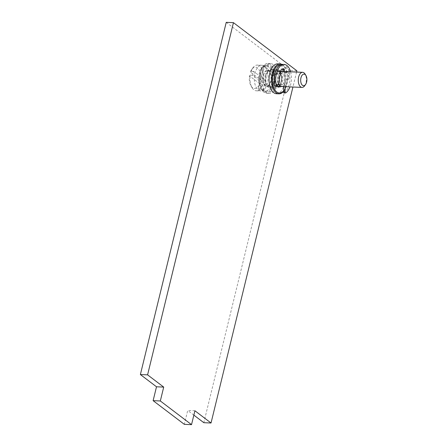 <?xml version="1.0" encoding="UTF-8"?>
<svg xmlns="http://www.w3.org/2000/svg" width="447" height="447" viewBox="0 0 447 447"><rect width="100%" height="100%" fill="white"/><g stroke="black" fill="none" stroke-linecap="round" stroke-linejoin="round"><path stroke-width="0.34" stroke-dasharray="2.23 1.68" d="M296.584 72.062L292.936 87.02M276.442 93.73A14.952 8.012 92.4 0 0 284.353 84.315A14.952 8.012 92.4 0 0 277.704 63.854M296.892 70.805L289.684 70.497L203.826 422.694M226.238 22.35L289.684 70.497M194.914 410.771L187.706 410.463L184.32 424.343M193.853 415.123L187.706 410.463M277.146 84.014A14.952 8.012 -87.6 0 1 269.234 93.423A14.952 8.012 -87.6 0 1 262.585 72.962A14.952 8.012 -87.6 0 1 270.502 63.547A14.952 8.012 -87.6 0 1 277.146 84.014M274.681 83.907A14.952 8.012 -87.6 0 1 266.764 93.317A14.952 8.012 -87.6 0 1 260.12 72.855A14.952 8.012 -87.6 0 1 268.032 63.446A14.952 8.012 -87.6 0 1 274.681 83.907M260.12 73.157A14.097 7.554 -87.6 0 1 270.172 65.273A14.097 7.554 -87.6 0 1 273.849 83.572A14.097 7.554 -87.6 0 1 263.791 91.451A14.097 7.554 -87.6 0 1 260.12 73.157M260.713 73.604A12.879 6.901 92.4 0 0 266.44 91.233A12.879 6.901 92.4 0 0 273.257 83.125A12.879 6.901 92.4 0 0 267.529 65.497A12.879 6.901 92.4 0 0 260.713 73.604M258.148 89.126L259.551 87.998L262.579 90.221L261.987 89.847L258.366 90.043L258.148 89.126L263.758 66.111L264.166 66.474C263.339 67.044 264.842 64.787 261.4 68.408A12.879 6.901 -87.6 0 0 259.249 73.543A12.879 6.901 92.4 0 0 260.579 87.813A12.879 6.901 92.4 0 0 262.607 90.26A12.879 6.901 92.4 0 0 264.97 91.171A12.879 6.901 92.4 0 0 271.793 83.064A12.879 6.901 -87.6 0 0 268.435 66.346A12.879 6.901 -87.6 0 0 266.066 65.435L267.529 65.497M261.4 68.408A12.879 6.901 -87.6 0 1 266.066 65.435M257.416 65.066A12.879 6.901 -87.6 0 1 263.529 80.706L260.623 79.817L250.393 72.051L251.153 71.313A12.879 6.901 -87.6 0 1 252.918 67.804A12.879 6.901 -87.6 0 1 257.416 65.066L261.786 65.251A12.879 6.901 -87.6 0 0 254.969 73.358A12.879 6.901 92.4 0 0 258.327 90.076A12.879 6.901 92.4 0 0 260.696 90.987A12.879 6.901 92.4 0 0 265.356 88.014A12.879 6.901 92.4 0 0 267.513 82.879A12.879 6.901 -87.6 0 0 266.183 68.609L265.149 67.173L267.205 68.425L268.613 67.296L268.396 66.379L264.775 66.575L264.177 66.201L265.149 67.173M261.786 65.251A12.879 6.901 -87.6 0 1 264.155 66.162A12.879 6.901 -87.6 0 1 266.183 68.609M263.758 66.111L264.177 66.201M252.706 75.269L250.214 75.163A12.879 6.901 92.4 0 0 252.074 87.69A12.879 6.901 92.4 0 0 256.327 90.802A12.879 6.901 92.4 0 0 262.59 84.556L265.082 84.662A12.879 6.901 92.4 0 0 265.635 82.801A12.879 6.901 92.4 0 0 266.021 80.812L253.639 71.419A12.879 6.901 92.4 0 0 253.091 73.28A12.879 6.901 92.4 0 0 252.706 75.269L265.082 84.662M250.214 75.163L249.454 75.901A10.706 5.738 92.4 0 0 251.052 85.969A10.706 5.738 92.4 0 0 259.685 83.662L249.454 75.901M259.685 83.662L262.59 84.556M263.529 80.706L266.021 80.812M251.153 71.313L253.639 71.419M262.579 90.221L263.004 90.311L262.596 89.948C263.467 89.311 261.73 91.747 265.356 88.014M250.393 72.051A10.706 5.738 -87.6 0 1 251.75 69.436A10.706 5.738 -87.6 0 1 258.293 68.709A10.706 5.738 -87.6 0 1 260.623 79.817M283.527 91.428A14.952 8.012 92.4 0 0 286.818 84.422A14.952 8.012 92.4 0 0 281.973 64.424M283.577 90.886A14.097 7.554 92.4 0 0 286.818 84.125A14.097 7.554 92.4 0 0 280.615 64.832M277.509 85.74A8.007 4.291 -87.6 0 1 276.056 75.956A8.007 4.291 -87.6 0 1 280.297 70.911A8.007 4.291 -87.6 0 1 280.47 70.928M281.811 71.509A8.007 4.291 -87.6 0 1 283.856 81.874A8.007 4.291 -87.6 0 1 281.18 86.45M273.173 75.834A8.007 4.291 -87.6 0 1 277.414 70.788A8.007 4.291 -87.6 0 1 280.973 81.751A8.007 4.291 -87.6 0 1 278.202 86.388A8.007 4.291 -87.6 0 1 276.732 86.796A8.007 4.291 -87.6 0 1 273.173 75.834M272.603 75.398A9.186 4.923 -87.6 0 1 277.464 69.615A9.186 4.923 -87.6 0 1 281.543 82.187A9.186 4.923 -87.6 0 1 276.682 87.97A9.186 4.923 -87.6 0 1 272.603 75.398M265.395 75.09A9.186 4.923 -87.6 0 1 270.256 69.313A9.186 4.923 -87.6 0 1 274.341 81.879A9.186 4.923 -87.6 0 1 269.474 87.662A9.186 4.923 -87.6 0 1 265.395 75.09M273.765 81.443A8.007 4.291 92.4 0 0 270.206 70.486A8.007 4.291 92.4 0 0 265.965 75.526A8.007 4.291 92.4 0 0 269.524 86.489A8.007 4.291 92.4 0 0 273.765 81.443M263.138 75.409A8.007 4.291 -87.6 0 1 267.379 70.363A8.007 4.291 -87.6 0 1 270.938 81.326A8.007 4.291 -87.6 0 1 266.697 86.366A8.007 4.291 -87.6 0 1 263.138 75.409M267.356 70.833A7.538 4.04 -87.6 0 0 263.367 75.582A7.538 4.04 92.4 0 0 266.719 85.897A7.538 4.04 92.4 0 0 270.709 81.153A7.538 4.04 -87.6 0 0 267.356 70.833L278.889 71.324A7.538 4.04 -87.6 0 1 279.99 71.665M278.889 71.324A7.538 4.04 -87.6 0 0 274.899 76.068A7.538 4.04 92.4 0 0 278.185 86.383M280.023 85.723A7.538 4.04 92.4 0 0 282.241 81.639A7.538 4.04 -87.6 0 0 280.599 72.135M278.319 84.679A5.833 3.123 92.4 0 0 281.409 81.008A5.833 3.123 -87.6 0 0 278.816 73.029A5.833 3.123 -87.6 0 0 275.726 76.7A5.833 3.123 92.4 0 0 277.984 84.634M279.224 76.85A5.833 3.123 92.4 0 0 281.817 84.829A5.833 3.123 92.4 0 0 284.901 81.158A5.833 3.123 -87.6 0 0 282.308 73.179A5.833 3.123 -87.6 0 0 279.224 76.85M279.906 72.85A7.549 4.045 -87.6 0 0 278.386 76.213A7.549 4.045 92.4 0 0 278.587 83.237M281.744 86.545A7.549 4.045 92.4 0 0 285.739 81.795A7.549 4.045 -87.6 0 0 282.381 71.459M282.778 69.022A1.067 0.57 92.4 0 0 282.426 68.76A10.253 5.493 92.4 0 0 278.615 71.481A1.067 0.57 92.4 0 0 278.615 73.118L279.23 74.018A7.549 4.045 92.4 0 0 278.442 76.213A7.549 4.045 92.4 0 0 278.14 80.862L279.582 80.924M283.974 86.64L284.091 85.383A7.549 4.045 92.4 0 0 285.795 81.795A7.549 4.045 92.4 0 0 286.153 79.27L286.952 79.449A1.067 0.57 92.4 0 0 287.002 79.454A1.067 0.57 92.4 0 0 287.622 78.314A10.253 5.493 92.4 0 0 286.13 71.587A1.067 0.57 92.4 0 0 285.762 71.291A1.067 0.57 92.4 0 0 285.275 71.721L284.834 72.744A2.134 1.145 -87.6 0 1 284.728 72.967A7.549 4.045 92.4 0 0 282.806 71.509A2.134 1.145 -87.6 0 1 282.811 71.481M284.091 85.383L285.532 85.444A7.549 4.045 92.4 0 0 287.237 81.857A7.549 4.045 92.4 0 0 287.594 79.331L288.393 79.51L286.952 79.449M304.636 85.802A7.549 4.045 92.4 0 0 305.994 82.656A7.549 4.045 -87.6 0 0 305.133 74.141M290.589 71.811A14.628 7.839 -87.6 0 1 289.947 86.897M285.415 86.701L285.532 85.444M287.594 71.682A10.253 5.493 92.4 0 1 289.064 78.376A1.067 0.57 -87.6 0 1 288.444 79.516A1.067 0.57 -87.6 0 1 288.393 79.51M284.728 72.967L286.169 73.029A2.134 1.145 -87.6 0 0 286.276 72.805L286.717 71.783A1.067 0.57 -87.6 0 1 286.784 71.649M286.169 73.029A7.549 4.045 92.4 0 0 284.247 71.57A2.134 1.145 -87.6 0 1 284.253 71.542M278.14 80.862L275.939 85.98A1.067 0.57 -87.6 0 1 275.453 86.411M283.867 68.821L282.426 68.76A1.067 0.57 92.4 0 0 282.409 68.76L283.851 68.821M282.739 64.39A14.628 7.839 -87.6 0 1 289.935 76.795A14.628 7.839 -87.6 0 1 284.219 92.853L285.655 92.915M286.153 79.27L287.594 79.331M279.23 74.018L280.671 74.079M282.806 71.509L284.247 71.57M275.939 85.98L277.38 86.042M280.051 73.179L278.615 73.118M280.057 71.542L278.615 71.481M289.064 78.376L287.622 78.314M286.806 71.615L286.13 71.587M286.717 71.783L285.275 71.721M286.276 72.805L284.834 72.744M269.234 93.423L266.764 93.317M270.502 63.547L268.032 63.446M264.97 91.171L266.44 91.233M260.579 87.813L261.612 89.249M256.327 90.802L260.696 90.987M251.052 85.969L252.074 87.69M263.004 90.311L268.613 67.296M251.75 69.436L252.918 67.804M277.414 70.788L280.297 70.911M277.464 69.615L270.256 69.313M276.682 87.97L269.474 87.662M270.206 70.486L267.379 70.363M269.524 86.489L266.697 86.366M266.719 85.897L278.19 86.383M279.246 84.718L281.817 84.829M278.816 73.029L282.308 73.179M288.444 79.516L287.002 79.454M287.203 71.352L285.762 71.291M276.732 86.796L279.615 86.914"/><path stroke-width="0.67" d="M292.936 87.02L211.034 423.002L194.914 410.771L191.528 424.65L160.328 400.97L163.708 387.091L147.588 374.854L233.446 22.657L296.892 70.805L296.584 72.062M281.973 64.424A14.952 8.012 92.4 0 0 280.174 63.96L277.704 63.854A14.952 8.012 92.4 0 0 269.792 73.269A14.952 8.012 92.4 0 0 276.442 93.73L278.906 93.831A14.952 8.012 92.4 0 0 283.527 91.428M211.034 423.002L203.826 422.694L193.853 415.123M233.446 22.657L226.238 22.35L140.38 374.552L147.588 374.854M163.708 387.091L156.506 386.784L140.38 374.552M160.328 400.97L153.12 400.663L156.506 386.784M191.528 424.65L184.32 424.343L153.12 400.663M280.174 63.96A14.952 8.012 92.4 0 0 272.257 73.369A14.952 8.012 92.4 0 0 278.906 93.831M280.615 64.832A14.097 7.554 92.4 0 0 273.089 73.705A14.097 7.554 92.4 0 0 274.776 89.713A14.097 7.554 92.4 0 0 283.577 90.886M280.47 70.928A8.007 4.291 -87.6 0 1 281.811 71.509M281.18 86.45A8.007 4.291 -87.6 0 1 279.615 86.914A8.007 4.291 -87.6 0 1 277.509 85.74M278.202 86.388A8.007 4.291 -87.6 0 1 278.196 86.388L278.246 86.388A7.538 4.04 92.4 0 0 280.023 85.723M279.99 71.665A7.538 4.04 -87.6 0 1 280.599 72.135M277.984 84.634A5.833 3.123 92.4 0 0 278.319 84.679L279.246 84.718M278.587 83.237A7.549 4.045 92.4 0 0 281.744 86.545L301.999 87.405A7.549 4.045 92.4 0 0 304.636 85.802L305.575 84.489A5.805 3.112 92.4 0 0 306.62 82.069A5.805 3.112 -87.6 0 0 305.955 75.526L305.133 74.141A7.549 4.045 -87.6 0 0 302.641 72.319A7.549 4.045 -87.6 0 0 298.641 77.074A7.549 4.045 92.4 0 0 301.999 87.405M279.906 72.85A7.549 4.045 -87.6 0 1 282.381 71.459L302.641 72.319M284.253 71.542A2.134 1.145 -87.6 0 1 284.264 71.28L284.387 70.011A1.067 0.57 -87.6 0 0 283.867 68.821A1.067 0.57 -87.6 0 0 283.851 68.821A10.253 5.493 92.4 0 0 280.057 71.542A1.067 0.57 -87.6 0 0 280.051 73.179L280.671 74.079A7.549 4.045 92.4 0 0 279.883 76.275A7.549 4.045 92.4 0 0 279.582 80.924L277.38 86.042A1.067 0.57 92.4 0 1 276.894 86.472A1.067 0.57 92.4 0 1 276.419 85.902A14.628 7.839 -87.6 0 1 284.18 64.452A14.628 7.839 -87.6 0 1 290.589 71.811M289.947 86.897A14.628 7.839 -87.6 0 1 285.655 92.915A1.067 0.57 92.4 0 1 285.46 92.97A1.067 0.57 92.4 0 1 284.94 91.78L285.415 86.701M287.594 71.682A10.253 5.493 92.4 0 0 287.572 71.649L286.806 71.615M286.784 71.649A1.067 0.57 -87.6 0 1 287.203 71.352A1.067 0.57 -87.6 0 1 287.572 71.649M282.811 71.481A2.134 1.145 -87.6 0 1 282.822 71.224L282.945 69.956A1.067 0.57 92.4 0 0 282.778 69.022M284.219 92.853A1.067 0.57 -87.6 0 1 284.018 92.909A1.067 0.57 -87.6 0 1 283.499 91.719L283.974 86.64M276.894 86.472L275.453 86.411A1.067 0.57 -87.6 0 1 274.978 85.841A14.628 7.839 -87.6 0 1 282.739 64.39L284.18 64.452M305.575 84.489A5.805 3.112 92.4 0 1 301.786 84.572A5.805 3.112 92.4 0 1 300.965 77.784A5.805 3.112 -87.6 0 1 305.955 75.526M284.387 70.011L282.945 69.956M284.264 71.28L282.822 71.224M283.499 91.719L284.94 91.78M274.978 85.841L276.419 85.902M284.018 92.909L285.46 92.97"/></g></svg>

